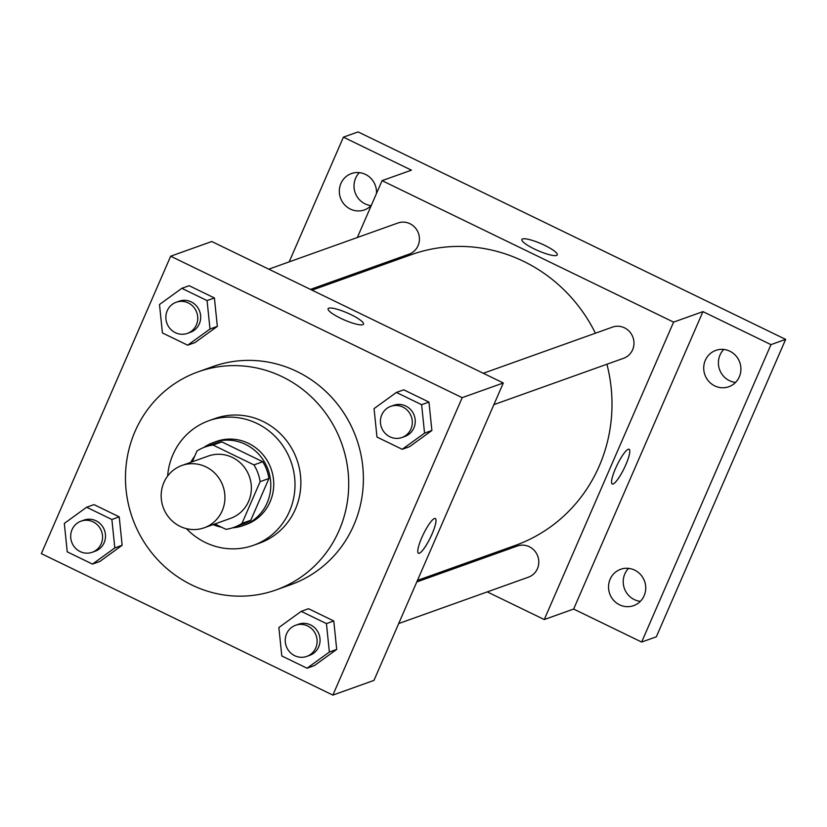 <?xml version="1.0" encoding="UTF-8"?>
<svg xmlns="http://www.w3.org/2000/svg" width="827" height="827" viewBox="0 0 827 827"><rect width="100%" height="100%" fill="white"/><g stroke="black" fill="none" stroke-linecap="round" stroke-linejoin="round"><path stroke-width="1.24" d="M163.901 482.492A33.09 31.736 70.3 0 1 181.919 465.477A33.09 31.736 70.3 0 1 222.939 485.956A33.09 31.736 70.3 0 1 204.186 527.791A33.09 31.736 70.3 0 1 169.824 518.56A33.09 31.736 70.3 0 1 163.901 482.492M181.919 465.477L208.342 456.039A33.09 31.736 70.3 0 1 249.361 476.507A33.09 31.736 70.3 0 1 230.609 518.343L204.186 527.791M214.865 523.977L225.916 529.332A42.704 40.957 70.3 0 0 233.845 527.399A42.704 40.957 70.3 0 0 241.98 523.377L260.133 481.645A42.704 40.957 70.3 0 0 253.941 464.898L213.035 445.04A42.704 40.957 70.3 0 0 205.106 446.983A42.704 40.957 70.3 0 0 196.971 450.994L192.278 461.776M253.941 464.898L262.748 461.745L221.843 441.897L213.035 445.04M205.106 446.983L213.914 443.83A42.704 40.957 70.3 0 1 221.843 441.897M262.748 461.745A42.704 40.957 70.3 0 1 268.94 478.502L260.133 481.645M233.845 527.399L242.652 524.256A42.704 40.957 70.3 0 0 250.788 520.235L268.94 478.502M232.563 527.833A44.11 42.311 -109.7 0 0 243.128 525.579A44.11 42.311 -109.7 0 0 270.78 486.534A44.11 42.311 -109.7 0 0 245.526 444.388A44.11 42.311 -109.7 0 0 213.438 442.497A44.11 42.311 -109.7 0 0 203.835 447.459M194.717 456.184A44.11 42.311 -109.7 0 0 190.789 462.303M213.066 524.618A44.11 42.311 -109.7 0 0 221.502 527.192M213.438 442.497L216.374 441.453A44.11 42.311 70.3 0 1 248.462 443.334A44.11 42.311 70.3 0 1 273.716 485.49A44.11 42.311 70.3 0 1 246.064 524.535L243.128 525.579M250.788 520.235L241.98 523.377M186.437 528.66A66.17 63.472 -109.7 0 0 253.486 545.303A66.17 63.472 -109.7 0 0 294.97 486.731A66.17 63.472 -109.7 0 0 257.083 423.507A66.17 63.472 -109.7 0 0 208.952 420.685A66.17 63.472 -109.7 0 0 167.633 476.052M253.486 545.303L259.358 543.205A66.17 63.472 -109.7 0 0 300.842 484.632A66.17 63.472 -109.7 0 0 262.955 421.408A66.17 63.472 -109.7 0 0 214.824 418.586L208.952 420.685M282.358 376.792A115.801 111.076 -109.7 0 0 198.118 371.85A115.801 111.076 -109.7 0 0 132.496 518.281A115.801 111.076 -109.7 0 0 276.063 589.94A115.801 111.076 -109.7 0 0 348.663 487.444A115.801 111.076 -109.7 0 0 282.358 376.792M198.118 371.85L212.797 366.599A115.801 111.076 70.3 0 1 297.038 371.55A115.801 111.076 70.3 0 1 363.342 482.193A115.801 111.076 70.3 0 1 290.742 584.689L276.063 589.94M402.222 449.309L409.561 446.683L431.89 430.505L428.965 402.067L403.721 389.817L396.381 392.443L374.052 408.621L376.978 437.059L402.222 449.309L424.551 433.131L421.625 404.692L396.381 392.443M307.044 668.216L314.384 665.59L336.703 649.412L333.777 620.974L308.533 608.724L301.193 611.349L278.875 627.528L281.8 655.966L307.044 668.216L329.363 652.038L326.438 623.599L301.193 611.349M332.868 695.093L462.19 397.663L170.672 256.205L41.35 553.635L332.868 695.093L373.969 680.404L503.302 382.973L462.19 397.663M187.667 345.19L195.007 342.574L217.336 326.386L214.41 297.958L189.166 285.708L181.826 288.323L159.497 304.512L162.423 332.94L187.667 345.19L209.996 329.012L207.07 300.583L181.826 288.323M92.49 564.097L99.829 561.481L122.148 545.293L119.222 516.865L93.978 504.615L86.639 507.24L64.32 523.419L67.235 551.847L92.49 564.097L114.808 547.919L111.883 519.49L86.639 507.24M503.302 382.973L211.784 241.515L170.672 256.205M328.092 308.75A19.3 3.815 -156.5 0 1 328.784 308.192A19.3 3.815 -156.5 0 1 349.139 313.764A19.3 3.815 -156.5 0 1 363.498 324.132A19.3 3.815 -156.5 0 1 344.27 319.935A19.3 3.815 -156.5 0 1 328.092 308.75A19.3 3.815 -156.5 0 1 328.795 308.192A19.3 3.815 -156.5 0 1 349.128 313.764A19.3 3.815 -156.5 0 1 363.487 324.143M421.749 537.726A19.3 3.897 -64.1 0 1 435.312 518.519A19.3 3.897 -64.1 0 1 430.402 537.591A19.3 3.897 -64.1 0 1 418.462 553.253A19.3 3.897 -64.1 0 1 421.749 537.726M435.312 518.519A19.3 3.897 -64.1 0 1 430.391 537.581A19.3 3.897 -64.1 0 1 418.462 553.242M312.017 290.153L411.205 254.706A154.401 148.105 70.3 0 1 595.409 333.219M606.925 364.242A154.401 148.105 70.3 0 1 515.128 545.489L417.459 580.399M483.319 373.277L612.466 327.12A16.54 15.868 70.3 0 1 632.975 337.364A16.54 15.868 70.3 0 1 623.61 358.277L493.874 404.641M268.765 269.168L397.911 223.011A16.54 15.868 70.3 0 1 418.421 233.245A16.54 15.868 70.3 0 1 409.045 254.168L310.466 289.398M416.777 581.95L517.288 546.027A16.54 15.868 70.3 0 1 537.798 556.271A16.54 15.868 70.3 0 1 528.422 577.184L398.686 623.548M487.279 591.894L544.259 619.547L673.591 322.117L382.074 180.658L357.347 237.504M339.266 279.102L338.584 280.653M444.027 570.899L445.577 571.653M544.259 619.547L573.628 609.054L641.649 642.062L656.328 636.811L785.65 339.38L770.971 344.632L702.95 311.624L673.591 322.117M785.65 339.38L358.091 131.906L343.412 137.158L289.181 261.87M382.074 180.658L411.433 170.166L343.412 137.158M521.878 239.499A19.3 3.815 -156.5 0 1 522.561 238.941A19.3 3.815 -156.5 0 1 542.926 244.503A19.3 3.815 -156.5 0 1 557.274 254.881A19.3 3.815 -156.5 0 1 538.057 250.684A19.3 3.815 -156.5 0 1 521.878 239.489A19.3 3.815 -156.5 0 1 522.571 238.931A19.3 3.815 -156.5 0 1 542.905 244.513A19.3 3.815 -156.5 0 1 557.274 254.892M573.628 609.054L702.95 311.624M615.536 468.464A19.3 3.897 -64.1 0 1 629.099 449.268A19.3 3.897 -64.1 0 1 624.178 468.33A19.3 3.897 -64.1 0 1 612.249 483.991A19.3 3.897 -64.1 0 1 615.536 468.464M629.089 449.268A19.3 3.897 -64.1 0 1 624.168 468.33A19.3 3.897 -64.1 0 1 612.238 483.991M714.776 385.909A19.3 18.514 70.3 0 1 703.725 367.477A19.3 18.514 70.3 0 1 715.82 350.39A19.3 18.514 70.3 0 1 739.751 362.329A19.3 18.514 70.3 0 1 728.814 386.736A19.3 18.514 70.3 0 1 714.776 385.909M619.588 604.826A19.3 18.514 70.3 0 1 608.538 586.384A19.3 18.514 70.3 0 1 620.643 569.296A19.3 18.514 70.3 0 1 644.564 581.236A19.3 18.514 70.3 0 1 633.627 605.643A19.3 18.514 70.3 0 1 619.588 604.826M641.649 642.062L770.971 344.632M371.282 205.468A19.3 18.514 70.3 0 1 364.418 209.913A19.3 18.514 70.3 0 1 350.379 209.086A19.3 18.514 70.3 0 1 339.328 190.644A19.3 18.514 70.3 0 1 351.423 173.567A19.3 18.514 70.3 0 1 376.481 193.497M628.582 568.366A19.3 18.514 -109.7 0 0 634.268 599.575A19.3 18.514 -109.7 0 0 640.367 601.332M359.373 172.636A19.3 18.514 -109.7 0 0 365.058 203.845A19.3 18.514 -109.7 0 0 371.158 205.603M723.77 349.459A19.3 18.514 -109.7 0 0 729.455 380.668A19.3 18.514 -109.7 0 0 735.544 382.425M81.056 521.144L83.992 520.09A16.54 15.868 70.3 0 1 104.502 530.324A16.54 15.868 70.3 0 1 95.126 551.247L92.19 552.291A16.54 15.868 70.3 0 1 75.009 547.681A16.54 15.868 70.3 0 1 72.052 529.642A16.54 15.868 70.3 0 1 81.056 521.144A16.54 15.868 70.3 0 1 101.566 531.379A16.54 15.868 70.3 0 1 92.19 552.291M99.829 561.481L122.148 545.293L114.808 547.919M122.148 545.293L119.222 516.865L111.883 519.49M119.222 516.865L93.978 504.615M295.611 625.253L298.547 624.209A16.54 15.868 70.3 0 1 319.057 634.443A16.54 15.868 70.3 0 1 309.68 655.356L306.745 656.411A16.54 15.868 70.3 0 1 289.564 651.8A16.54 15.868 70.3 0 1 286.607 633.761A16.54 15.868 70.3 0 1 295.611 625.253A16.54 15.868 70.3 0 1 316.121 635.487A16.54 15.868 70.3 0 1 306.745 656.411M314.384 665.59L336.703 649.412L329.363 652.038M336.703 649.412L333.777 620.974L326.438 623.599M333.777 620.974L308.533 608.724M176.244 302.227L179.18 301.183A16.54 15.868 70.3 0 1 199.689 311.417A16.54 15.868 70.3 0 1 190.313 332.34L187.378 333.384A16.54 15.868 70.3 0 1 170.197 328.774A16.54 15.868 70.3 0 1 167.23 310.735A16.54 15.868 70.3 0 1 176.244 302.227A16.54 15.868 70.3 0 1 196.754 312.472A16.54 15.868 70.3 0 1 187.378 333.384M195.007 342.574L217.336 326.386L209.996 329.012M217.336 326.386L214.41 297.958L207.07 300.583M214.41 297.958L189.166 285.708M390.799 406.346L393.735 405.292A16.54 15.868 70.3 0 1 414.244 415.536A16.54 15.868 70.3 0 1 404.868 436.449L401.932 437.504A16.54 15.868 70.3 0 1 384.751 432.893A16.54 15.868 70.3 0 1 381.785 414.854A16.54 15.868 70.3 0 1 390.799 406.346A16.54 15.868 70.3 0 1 411.308 416.581A16.54 15.868 70.3 0 1 401.932 437.504M409.561 446.683L431.89 430.505L424.551 433.121M431.89 430.505L428.965 402.067L421.625 404.692M428.965 402.067L403.721 389.817"/></g></svg>
